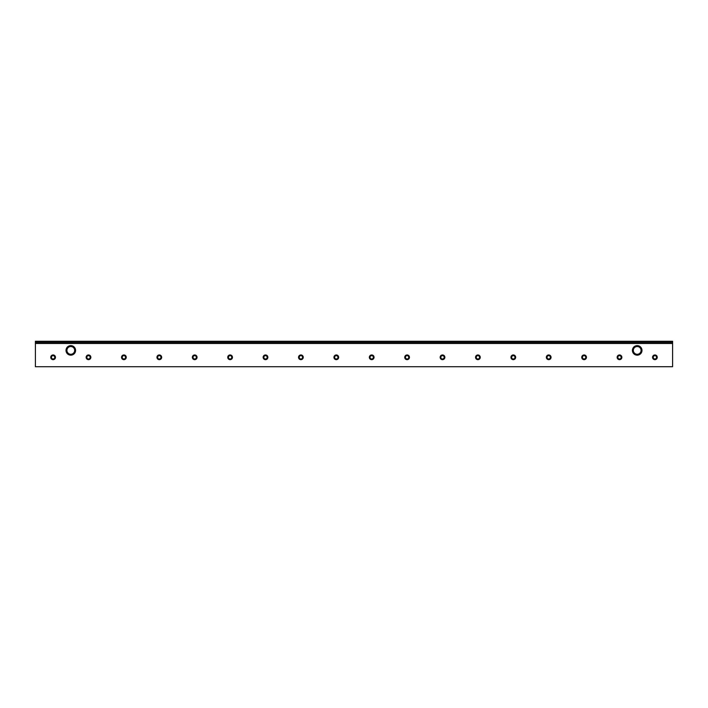 <?xml version="1.0" encoding="UTF-8"?>
<svg xmlns="http://www.w3.org/2000/svg" width="708" height="708" viewBox="0 0 708 708"><rect width="100%" height="100%" fill="white"/><g stroke="black" fill="none" stroke-linecap="round" stroke-linejoin="round"><path stroke-width="1.06" d="M70.8 346.522A3.867 3.867 0 0 0 67.446 352.327A3.867 3.867 0 0 0 74.154 352.327A3.867 3.867 0 0 0 70.8 346.522M70.8 355.168A4.779 4.779 0 0 1 66.658 348.009A4.779 4.779 0 0 1 74.942 348.009A4.779 4.779 0 0 1 70.8 355.168M637.2 346.522A3.867 3.867 0 0 0 633.846 352.336A3.867 3.867 0 0 0 640.554 352.336A3.867 3.867 0 0 0 637.2 346.522M637.2 355.177A4.779 4.779 0 0 1 633.058 348.009A4.779 4.779 0 0 1 641.342 348.009A4.779 4.779 0 0 1 637.2 355.177M51.303 357.319A1.797 1.797 0 0 1 54.003 355.761A1.797 1.797 0 0 1 54.003 358.868A1.797 1.797 0 0 1 51.303 357.319M50.746 357.319A2.354 2.354 0 0 0 54.277 359.354A2.354 2.354 0 0 0 54.277 355.274A2.354 2.354 0 0 0 50.746 357.319M672.6 366.717L35.4 366.726L672.6 366.717L672.6 341.274L35.4 341.274L35.4 342.38L672.6 342.38M35.4 366.717L35.4 343.486L672.6 343.486M86.146 357.319A2.354 2.354 0 0 0 89.677 359.354A2.354 2.354 0 0 0 89.677 355.274A2.354 2.354 0 0 0 86.146 357.319M156.946 357.319A2.354 2.354 0 0 0 160.477 359.354A2.354 2.354 0 0 0 160.477 355.274A2.354 2.354 0 0 0 156.946 357.319M227.746 357.319A2.354 2.354 0 0 0 231.277 359.354A2.354 2.354 0 0 0 231.277 355.274A2.354 2.354 0 0 0 227.746 357.319M298.546 357.319A2.354 2.354 0 0 0 302.077 359.354A2.354 2.354 0 0 0 302.077 355.274A2.354 2.354 0 0 0 298.546 357.319M369.346 357.319A2.354 2.354 0 0 0 372.877 359.354A2.354 2.354 0 0 0 372.877 355.274A2.354 2.354 0 0 0 369.346 357.319M440.146 357.319A2.354 2.354 0 0 0 443.677 359.354A2.354 2.354 0 0 0 443.677 355.274A2.354 2.354 0 0 0 440.146 357.319M510.946 357.319A2.354 2.354 0 0 0 514.477 359.354A2.354 2.354 0 0 0 514.477 355.274A2.354 2.354 0 0 0 510.946 357.319M581.746 357.319A2.354 2.354 0 0 0 585.277 359.354A2.354 2.354 0 0 0 585.277 355.274A2.354 2.354 0 0 0 581.746 357.319M652.546 357.319A2.354 2.354 0 0 0 656.077 359.354A2.354 2.354 0 0 0 656.077 355.274A2.354 2.354 0 0 0 652.546 357.319M617.146 357.319A2.354 2.354 0 0 0 620.677 359.354A2.354 2.354 0 0 0 620.677 355.274A2.354 2.354 0 0 0 617.146 357.319M546.346 357.319A2.354 2.354 0 0 0 549.877 359.354A2.354 2.354 0 0 0 549.877 355.274A2.354 2.354 0 0 0 546.346 357.319M475.546 357.319A2.354 2.354 0 0 0 479.077 359.354A2.354 2.354 0 0 0 479.077 355.274A2.354 2.354 0 0 0 475.546 357.319M404.746 357.319A2.354 2.354 0 0 0 408.277 359.354A2.354 2.354 0 0 0 408.277 355.274A2.354 2.354 0 0 0 404.746 357.319M333.946 357.319A2.354 2.354 0 0 0 337.477 359.354A2.354 2.354 0 0 0 337.477 355.274A2.354 2.354 0 0 0 333.946 357.319M263.146 357.319A2.354 2.354 0 0 0 266.677 359.354A2.354 2.354 0 0 0 266.677 355.274A2.354 2.354 0 0 0 263.146 357.319M192.346 357.319A2.354 2.354 0 0 0 195.877 359.354A2.354 2.354 0 0 0 195.877 355.274A2.354 2.354 0 0 0 192.346 357.319M121.546 357.319A2.354 2.354 0 0 0 125.077 359.354A2.354 2.354 0 0 0 125.077 355.274A2.354 2.354 0 0 0 121.546 357.319M86.703 357.319A1.797 1.797 0 0 1 89.403 355.761A1.797 1.797 0 0 1 89.403 358.868A1.797 1.797 0 0 1 86.703 357.319M122.103 357.319A1.797 1.797 0 0 1 124.803 355.761A1.797 1.797 0 0 1 124.803 358.868A1.797 1.797 0 0 1 122.103 357.319M157.503 357.319A1.797 1.797 0 0 1 160.203 355.761A1.797 1.797 0 0 1 160.203 358.868A1.797 1.797 0 0 1 157.503 357.319M192.903 357.319A1.797 1.797 0 0 1 195.603 355.761A1.797 1.797 0 0 1 195.603 358.868A1.797 1.797 0 0 1 192.903 357.319M228.303 357.319A1.797 1.797 0 0 1 231.003 355.761A1.797 1.797 0 0 1 231.003 358.868A1.797 1.797 0 0 1 228.303 357.319M263.703 357.319A1.797 1.797 0 0 1 266.403 355.761A1.797 1.797 0 0 1 266.403 358.868A1.797 1.797 0 0 1 263.703 357.319M299.103 357.319A1.797 1.797 0 0 1 301.803 355.761A1.797 1.797 0 0 1 301.803 358.868A1.797 1.797 0 0 1 299.103 357.319M334.503 357.319A1.797 1.797 0 0 1 337.203 355.761A1.797 1.797 0 0 1 337.203 358.868A1.797 1.797 0 0 1 334.503 357.319M369.903 357.319A1.797 1.797 0 0 1 372.603 355.761A1.797 1.797 0 0 1 372.603 358.868A1.797 1.797 0 0 1 369.903 357.319M405.303 357.319A1.797 1.797 0 0 1 408.003 355.761A1.797 1.797 0 0 1 408.003 358.868A1.797 1.797 0 0 1 405.303 357.319M440.703 357.319A1.797 1.797 0 0 1 443.403 355.761A1.797 1.797 0 0 1 443.403 358.868A1.797 1.797 0 0 1 440.703 357.319M476.103 357.319A1.797 1.797 0 0 1 478.803 355.761A1.797 1.797 0 0 1 478.803 358.868A1.797 1.797 0 0 1 476.103 357.319M511.503 357.319A1.797 1.797 0 0 1 514.203 355.761A1.797 1.797 0 0 1 514.203 358.868A1.797 1.797 0 0 1 511.503 357.319M546.903 357.319A1.797 1.797 0 0 1 549.603 355.761A1.797 1.797 0 0 1 549.603 358.868A1.797 1.797 0 0 1 546.903 357.319M582.303 357.319A1.797 1.797 0 0 1 585.003 355.761A1.797 1.797 0 0 1 585.003 358.868A1.797 1.797 0 0 1 582.303 357.319M617.703 357.319A1.797 1.797 0 0 1 620.403 355.761A1.797 1.797 0 0 1 620.403 358.868A1.797 1.797 0 0 1 617.703 357.319M653.103 357.319A1.797 1.797 0 0 1 655.803 355.761A1.797 1.797 0 0 1 655.803 358.868A1.797 1.797 0 0 1 653.103 357.319M35.4 343.486L35.4 342.38M654.9 358.983A1.673 1.673 0 0 1 653.457 356.478A1.673 1.673 0 0 1 656.343 356.478A1.673 1.673 0 0 1 654.9 358.983A1.673 1.673 0 0 1 653.457 356.478A1.673 1.673 0 0 1 656.343 356.478A1.673 1.673 0 0 1 654.9 358.983M53.1 358.983A1.673 1.673 0 0 1 51.657 356.478A1.673 1.673 0 0 1 54.543 356.478A1.673 1.673 0 0 1 53.1 358.983M88.5 358.983A1.673 1.673 0 0 1 87.057 356.478A1.673 1.673 0 0 1 89.943 356.478A1.673 1.673 0 0 1 88.5 358.983M123.9 358.983A1.673 1.673 0 0 1 122.457 356.478A1.673 1.673 0 0 1 125.343 356.478A1.673 1.673 0 0 1 123.9 358.983M159.3 358.983A1.673 1.673 0 0 1 157.857 356.478A1.673 1.673 0 0 1 160.743 356.478A1.673 1.673 0 0 1 159.3 358.983M194.7 358.983A1.673 1.673 0 0 1 193.257 356.478A1.673 1.673 0 0 1 196.143 356.478A1.673 1.673 0 0 1 194.7 358.983M230.1 358.983A1.673 1.673 0 0 1 228.657 356.478A1.673 1.673 0 0 1 231.543 356.478A1.673 1.673 0 0 1 230.1 358.983M265.5 358.983A1.673 1.673 0 0 1 264.057 356.478A1.673 1.673 0 0 1 266.943 356.478A1.673 1.673 0 0 1 265.5 358.983M300.9 358.983A1.673 1.673 0 0 1 299.457 356.478A1.673 1.673 0 0 1 302.343 356.478A1.673 1.673 0 0 1 300.9 358.983M336.3 358.983A1.673 1.673 0 0 1 334.857 356.478A1.673 1.673 0 0 1 337.743 356.478A1.673 1.673 0 0 1 336.3 358.983M371.7 358.983A1.673 1.673 0 0 1 370.257 356.478A1.673 1.673 0 0 1 373.143 356.478A1.673 1.673 0 0 1 371.7 358.983M407.1 358.983A1.673 1.673 0 0 1 405.657 356.478A1.673 1.673 0 0 1 408.543 356.478A1.673 1.673 0 0 1 407.1 358.983M442.5 358.983A1.673 1.673 0 0 1 441.057 356.478A1.673 1.673 0 0 1 443.943 356.478A1.673 1.673 0 0 1 442.5 358.983M477.9 358.983A1.673 1.673 0 0 1 476.457 356.478A1.673 1.673 0 0 1 479.343 356.478A1.673 1.673 0 0 1 477.9 358.983M513.3 358.983A1.673 1.673 0 0 1 511.857 356.478A1.673 1.673 0 0 1 514.743 356.478A1.673 1.673 0 0 1 513.3 358.983M548.7 358.983A1.673 1.673 0 0 1 547.257 356.478A1.673 1.673 0 0 1 550.143 356.478A1.673 1.673 0 0 1 548.7 358.983M584.1 358.983A1.673 1.673 0 0 1 582.657 356.478A1.673 1.673 0 0 1 585.543 356.478A1.673 1.673 0 0 1 584.1 358.983M619.5 358.983A1.673 1.673 0 0 1 618.057 356.478A1.673 1.673 0 0 1 620.943 356.478A1.673 1.673 0 0 1 619.5 358.983"/></g></svg>
